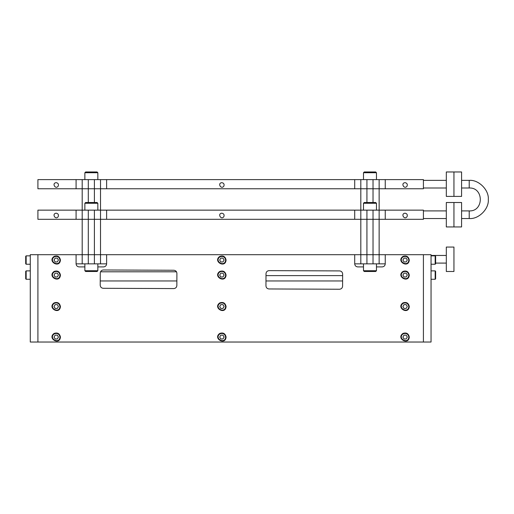 <?xml version="1.0" encoding="UTF-8"?>
<svg xmlns="http://www.w3.org/2000/svg" width="514" height="514" viewBox="0 0 514 514"><rect width="100%" height="100%" fill="white"/><g stroke="black" fill="none" stroke-linecap="round" stroke-linejoin="round"><path stroke-width="0.77" d="M176.501 271.797L100.519 271.797M342.632 275.613L265.989 275.613M100.23 280.959L176.874 280.959M265.969 280.959L342.613 280.959M402.892 337.062L403.991 335.154L406.195 335.154L407.294 337.062L406.195 338.97L403.991 338.97L402.892 337.062M409.292 337.062C408.611 345.761 395.806 338.366 402.995 333.425C406.433 332.32 408.534 333.535 409.292 337.062M408.836 337.062C408.225 344.81 396.821 338.225 403.22 333.824C406.285 332.841 408.155 333.92 408.836 337.062M402.892 306.53L403.991 304.622L406.195 304.622L407.294 306.53L406.195 308.439L403.991 308.439L402.892 306.53M409.292 306.53C408.611 315.223 395.806 307.835 402.995 302.894C406.433 301.782 408.534 302.997 409.292 306.53M408.836 306.53C408.225 314.279 396.821 307.693 403.22 303.292C406.285 302.303 408.155 303.382 408.836 306.53M402.892 275.08L403.991 273.172L406.195 273.172L407.294 275.08L406.195 276.988L403.991 276.988L402.892 275.08M409.292 275.08C408.611 283.773 395.806 276.384 402.995 271.443C406.433 270.332 408.534 271.546 409.292 275.08M408.836 275.08C408.225 282.828 396.821 276.236 403.22 271.842C406.285 270.852 408.155 271.932 408.836 275.08M402.892 260.039L403.991 258.131L406.195 258.131L407.294 260.039L406.195 261.947L403.991 261.947L402.892 260.039M409.292 260.039C408.611 268.738 395.806 261.343 402.995 256.402C406.433 255.297 408.534 256.505 409.292 260.039M408.836 260.039C408.225 267.788 396.821 261.202 403.22 256.801C406.285 255.811 408.155 256.891 408.836 260.039M219.684 337.062L220.782 335.154L222.986 335.154L224.091 337.062L222.986 338.97L220.782 338.97L219.684 337.062M226.083 337.062C225.402 345.761 212.597 338.366 219.786 333.425C223.224 332.32 225.325 333.535 226.083 337.062M225.627 337.062C225.016 344.81 213.612 338.225 220.018 333.824C223.076 332.841 224.946 333.92 225.627 337.062M219.684 306.53L220.782 304.622L222.986 304.622L224.091 306.53L222.986 308.439L220.782 308.439L219.684 306.53M226.083 306.53C225.402 315.223 212.597 307.835 219.786 302.894C223.224 301.782 225.325 302.997 226.083 306.53M225.627 306.53C225.016 314.279 213.612 307.693 220.018 303.292C223.076 302.303 224.946 303.382 225.627 306.53M219.684 275.08L220.782 273.172L222.986 273.172L224.091 275.08L222.986 276.988L220.782 276.988L219.684 275.08M226.083 275.08C225.402 283.773 212.597 276.384 219.786 271.443C223.224 270.332 225.325 271.546 226.083 275.08M225.627 275.08C225.016 282.828 213.612 276.236 220.018 271.842C223.076 270.852 224.946 271.932 225.627 275.08M219.684 260.039L220.782 258.131L222.986 258.131L224.091 260.039L222.986 261.947L220.782 261.947L219.684 260.039M226.083 260.039C225.402 268.738 212.597 261.343 219.786 256.402C223.224 255.297 225.325 256.505 226.083 260.039M225.627 260.039C225.016 267.788 213.612 261.202 220.018 256.801C223.076 255.811 224.946 256.891 225.627 260.039M54.028 337.062L55.133 335.154L57.337 335.154L58.435 337.062L57.337 338.97L55.133 338.97L54.028 337.062M60.434 337.062C59.752 345.761 46.947 338.366 54.137 333.425C57.574 332.32 59.675 333.535 60.434 337.062M59.977 337.062C59.367 344.81 47.956 338.225 54.362 333.824C57.427 332.841 59.296 333.92 59.977 337.062M54.028 306.53L55.133 304.622L57.337 304.622L58.435 306.53L57.337 308.439L55.133 308.439L54.028 306.53M60.434 306.53C59.752 315.223 46.947 307.835 54.137 302.894C57.574 301.782 59.675 302.997 60.434 306.53M59.977 306.53C59.367 314.279 47.956 307.693 54.362 303.292C57.427 302.303 59.296 303.382 59.977 306.53M54.028 275.08L55.133 273.172L57.337 273.172L58.435 275.08L57.337 276.988L55.133 276.988L54.028 275.08M60.434 275.08C59.752 283.773 46.947 276.384 54.137 271.443C57.574 270.332 59.675 271.546 60.434 275.08M59.977 275.08C59.367 282.828 47.956 276.236 54.362 271.842C57.427 270.852 59.296 271.932 59.977 275.08M54.028 260.039L55.133 258.131L57.337 258.131L58.435 260.039L57.337 261.947L55.133 261.947L54.028 260.039M60.434 260.039C59.752 268.738 46.947 261.343 54.137 256.402C57.574 255.297 59.675 256.505 60.434 260.039M59.977 260.039C59.367 267.788 47.956 261.202 54.362 256.801C57.427 255.811 59.296 256.891 59.977 260.039M26.156 279.275L25.7 278.819L25.7 271.341L26.156 270.878L26.156 279.275L30.281 279.275M26.156 264.241L25.7 263.778L25.7 256.3L26.156 255.843L26.156 264.241L30.281 264.241M435.172 270.878L435.628 271.341L435.628 278.819L435.172 279.275L435.172 270.878L431.047 270.878M435.172 255.843L435.628 256.3L435.628 263.778L435.172 264.241L435.172 255.843L431.047 255.843M76.085 210.142L37.914 210.142L37.914 219.305L76.085 219.305L76.085 210.142L106.616 210.142L106.616 219.305L94.403 219.305L94.403 254.693L30.281 254.693L30.281 342.028L37.914 342.028L37.914 254.693L37.914 342.028L37.914 254.693L76.085 254.693L76.085 263.855C76.278 265.699 77.293 266.715 79.137 266.907L84.861 266.907L79.137 266.907C77.293 266.715 76.278 265.699 76.085 263.855L82.189 263.855L82.189 254.693L354.711 254.693L354.711 263.855C354.904 265.699 355.926 266.715 357.763 266.907L363.488 266.907L357.763 266.907C355.926 266.715 354.904 265.699 354.711 263.855L360.815 263.855L360.815 254.693L379.139 254.693L379.139 263.855L360.815 263.855M379.139 263.855L385.243 263.855C385.05 265.699 384.035 266.715 382.191 266.907L376.466 266.907L382.191 266.907C384.035 266.715 385.05 265.699 385.243 263.855L385.243 254.693L423.414 254.693L423.414 342.028L37.914 342.028L423.414 342.028L423.414 254.693L431.047 254.693L431.047 342.028L423.414 342.028L423.414 254.693L373.029 254.693L373.029 263.855M176.9 273.197L176.9 273.319C176.713 271.482 175.698 270.46 173.861 270.255L103.327 269.978C101.483 270.165 100.461 271.174 100.262 273.018L100.211 285.231C100.397 287.075 101.412 288.097 103.25 288.296L173.79 288.579C175.627 288.393 176.649 287.377 176.855 285.533L176.9 273.319C176.713 271.482 175.698 270.46 173.861 270.255L103.327 269.978C101.483 270.165 100.461 271.174 100.262 273.018L100.211 285.231C100.397 287.075 101.412 288.097 103.25 288.296L173.79 288.579C175.627 288.393 176.649 287.377 176.855 285.533L176.9 273.319M342.639 273.859L342.639 273.981C342.452 272.144 341.437 271.116 339.6 270.917L269.066 270.634C267.222 270.82 266.201 271.835 266.001 273.679L265.95 285.893C266.136 287.731 267.151 288.752 268.989 288.958L339.523 289.241C341.367 289.054 342.388 288.039 342.594 286.195L342.639 273.981C342.452 272.144 341.437 271.116 339.6 270.917L269.066 270.634C267.222 270.82 266.201 271.835 266.001 273.679L265.95 285.893C266.136 287.731 267.151 288.752 268.989 288.958L339.523 289.241C341.367 289.054 342.388 288.039 342.594 286.195L342.639 273.981M100.513 263.855L100.513 254.693L94.403 254.693L94.403 263.855L106.616 263.855C106.424 265.699 105.402 266.715 103.565 266.907L97.84 266.907L103.565 266.907C105.402 266.715 106.424 265.699 106.616 263.855L106.616 254.693L373.029 254.693L373.029 219.305L354.711 219.305L354.711 210.142L106.616 210.142M453.946 247.061L453.946 271.488L446.313 271.488L446.313 247.061L453.946 247.061M435.628 263.091L446.313 263.091M94.403 263.855L82.189 263.855M453.946 202.51L453.946 226.937L446.313 226.937L446.313 202.51L461.585 202.51L461.585 226.937L453.946 226.937M423.414 218.54L446.313 218.54M405.096 213.194C407.017 213.612 407.679 214.756 407.075 216.632C404.383 220.551 400.348 213.567 405.096 213.194M221.887 213.194C223.808 213.612 224.47 214.756 223.866 216.632C221.174 220.551 217.139 213.567 221.887 213.194M56.232 213.194C58.159 213.612 58.821 214.756 58.217 216.632C55.525 220.551 51.49 213.567 56.232 213.194M76.085 179.611L37.914 179.611L37.914 188.767L76.085 188.767L76.085 179.611L106.616 179.611L106.616 188.767L100.513 188.767L100.513 219.305L76.085 219.305M82.189 254.693L82.189 188.767L76.085 188.767M106.616 219.305L354.711 219.305M354.711 210.142L360.815 210.142L360.815 254.693M106.616 188.767L354.711 188.767L354.711 179.611L360.815 179.611L360.815 210.142L379.139 210.142L379.139 219.305L360.815 219.305M360.815 179.611L379.139 179.611L379.139 210.142L385.243 210.142L385.243 219.305L379.139 219.305L379.139 254.693M385.243 219.305L423.414 219.305L423.414 210.142L385.243 210.142M453.946 171.972L453.946 196.399L446.313 196.399L446.313 171.972L461.585 171.972L461.585 196.399L453.946 196.399M423.414 188.002L446.313 188.002M405.096 182.663C407.017 183.074 407.679 184.224 407.075 186.094C404.383 190.019 400.348 183.035 405.096 182.663M221.887 182.663C223.808 183.074 224.47 184.224 223.866 186.094C221.174 190.019 217.139 183.035 221.887 182.663M56.232 182.663C58.159 183.074 58.821 184.224 58.217 186.094C55.525 190.019 51.49 183.035 56.232 182.663M100.513 179.611L100.513 210.142L100.513 188.767L82.189 188.767L82.189 179.611M354.711 179.611L106.616 179.611M379.139 179.611L385.243 179.611L385.243 188.767L354.711 188.767M385.243 188.767L423.414 188.767L423.414 179.611L385.243 179.611M379.139 219.305L373.029 219.305L373.029 210.142M100.513 219.305L100.513 254.693M94.403 210.142L94.403 219.305L82.189 219.305M379.139 210.142L379.139 188.767L379.139 210.142M360.815 188.767L360.815 210.142M82.189 188.767L82.189 210.142M376.466 179.611L376.466 172.736L363.488 172.736L363.488 179.611L363.488 172.736L364.253 171.972L363.488 172.736M376.466 172.736L375.702 171.972L364.253 171.972M97.84 179.611L97.84 172.736L84.861 172.736L84.861 179.611L84.861 172.736L85.626 171.972L84.861 172.736M97.84 172.736L97.075 171.972L85.626 171.972M376.466 210.142L376.466 203.274L363.488 203.274L363.488 210.142M376.466 203.274L375.702 202.51L364.253 202.51L363.488 203.274M97.84 210.142L97.84 203.274L84.861 203.274L84.861 210.142M97.84 203.274L97.075 202.51L85.626 202.51L84.861 203.274M84.861 263.855L84.861 270.73L97.84 270.73L97.84 263.855M84.861 270.73L85.626 271.488L97.075 271.488L97.84 270.73M363.488 263.855L363.488 270.73L376.466 270.73L376.466 263.855M363.488 270.73L364.253 271.488L375.702 271.488L376.466 270.73M461.585 210.907L469.218 210.907L469.218 218.54L461.585 218.54M469.218 218.54C478.656 219.394 489.155 208.896 488.3 199.458C489.155 190.013 478.656 179.521 469.218 180.369L461.585 180.369M385.243 263.855L385.243 254.693M354.711 254.693L354.711 263.855M76.085 254.693L76.085 263.855M106.616 263.855L106.616 254.693M431.047 342.028L431.047 254.693M88.299 210.142L88.299 263.855M366.925 263.855L366.925 210.142M88.299 179.611L88.299 202.51M94.403 179.611L94.403 202.51M366.925 202.51L366.925 179.611M373.029 179.611L373.029 202.51M469.218 180.369L469.218 188.002L461.585 188.002M26.156 270.878L30.281 270.878M26.156 255.843L30.281 255.843M435.172 279.275L431.047 279.275M435.172 264.241L431.047 264.241M446.313 255.458L431.047 255.458M446.313 210.907L423.414 210.907M446.313 180.369L423.414 180.369M469.218 210.907C483.989 211.614 483.989 187.295 469.218 188.002"/></g></svg>
